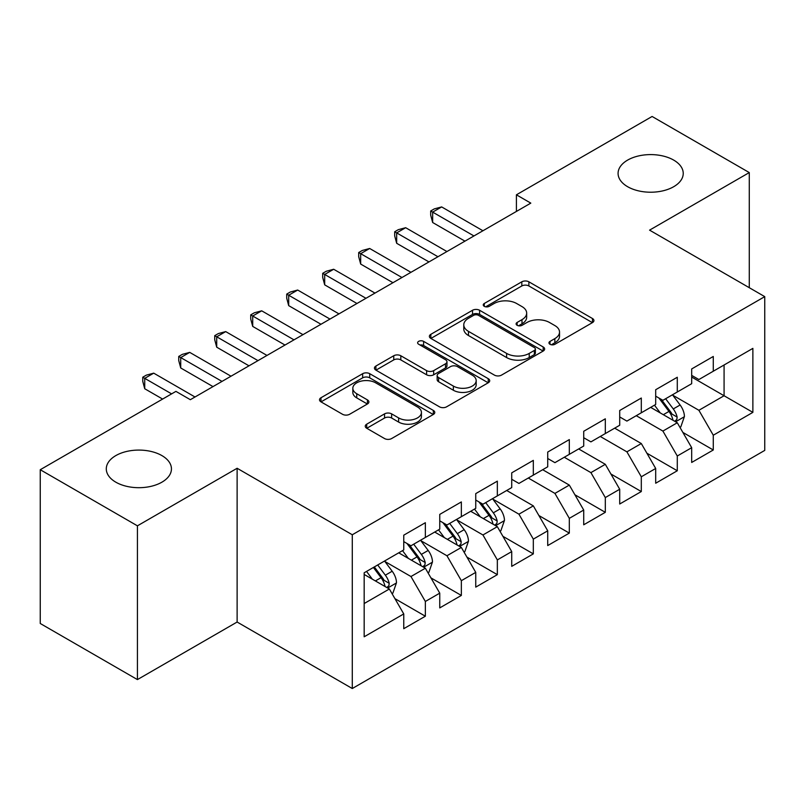 <?xml version="1.0" encoding="UTF-8"?>
<svg xmlns="http://www.w3.org/2000/svg" width="805" height="805" viewBox="0 0 805 805"><rect width="100%" height="100%" fill="white"/><g stroke="black" fill="none" stroke-linecap="round" stroke-linejoin="round"><path stroke-width="1.21" d="M549.986 344.278A3.502 2.023 0 0 0 554.927 344.278L592.47 322.604A5.001 2.888 0 0 0 593.929 320.561A5.001 2.888 0 0 0 592.47 318.518L528.875 281.81A5.001 2.888 0 0 0 521.811 281.81L484.278 303.485A3.502 2.023 0 0 0 483.252 304.904A3.502 2.023 0 0 0 484.278 306.333A3.502 2.023 0 0 0 489.219 306.333L494.079 303.535A15.989 9.227 0 0 1 516.689 303.535L521.992 306.594A15.989 9.227 0 0 1 526.671 313.115A15.989 9.227 0 0 1 521.992 319.645L517.132 322.453A3.502 2.023 0 0 0 516.106 323.882A3.502 2.023 0 0 0 517.132 325.3A3.502 2.023 0 0 0 522.073 325.3L526.933 322.503A15.989 9.227 0 0 1 549.543 322.503L554.846 325.562A15.989 9.227 0 0 1 559.525 332.083A15.989 9.227 0 0 1 554.846 338.613L549.986 341.421A3.502 2.023 0 0 0 548.96 342.85A3.502 2.023 0 0 0 549.986 344.278L549.986 341.421M161.896 455.59A32.572 18.807 0 0 0 126.395 451.514A32.572 18.807 0 0 0 106.29 468.892A32.572 18.807 0 0 0 115.829 482.185A32.572 18.807 0 0 0 151.33 486.26A32.572 18.807 0 0 0 171.445 468.892A32.572 18.807 0 0 0 161.896 455.59M673.694 160.104A32.572 18.807 0 0 0 638.194 156.029A32.572 18.807 0 0 0 618.079 173.407A32.572 18.807 0 0 0 627.628 186.71A32.572 18.807 0 0 0 663.129 190.785A32.572 18.807 0 0 0 683.234 173.407A32.572 18.807 0 0 0 673.694 160.104M366.718 424.175A5.001 2.888 0 0 0 365.259 426.217A5.001 2.888 0 0 0 366.718 428.25L384.559 438.554A5.001 2.888 0 0 0 391.633 438.554L433.311 414.484A5.001 2.888 0 0 0 434.781 412.452A5.001 2.888 0 0 0 433.311 410.409L369.726 373.691A5.001 2.888 0 0 0 362.663 373.691L320.974 397.761A5.001 2.888 0 0 0 319.515 399.803A5.001 2.888 0 0 0 320.974 401.846L342.528 414.283A5.001 2.888 0 0 0 349.591 414.283L367.432 403.979A5.001 2.888 0 0 0 368.891 401.947A5.001 2.888 0 0 0 367.432 399.904L356.746 393.736A13.363 7.718 0 0 1 352.832 388.282A13.363 7.718 0 0 1 361.083 381.147A13.363 7.718 0 0 1 375.643 382.818L417.503 406.988A13.363 7.718 0 0 1 421.418 412.452A13.363 7.718 0 0 1 413.166 419.576A13.363 7.718 0 0 1 398.606 417.906L391.633 413.871A5.001 2.888 0 0 0 384.559 413.871L366.718 424.175L366.718 428.25M137.424 525.826L137.424 679.591L237.123 622.034L237.123 468.269L137.424 525.826L40.25 469.718L175.933 391.381L190.332 399.693L530.807 203.122L516.408 194.81L516.408 211.433M237.123 468.269L352.288 534.762L764.75 296.632L764.75 450.398L352.288 688.527L352.288 534.762M749.274 287.697L749.274 172.572L649.575 230.139L764.75 296.632M749.274 172.572L652.1 116.473L516.408 194.81M494.431 375.12A5.001 2.888 0 0 0 501.495 375.12L543.184 351.05A5.001 2.888 0 0 0 544.643 349.018A5.001 2.888 0 0 0 543.184 346.975L479.599 310.267A5.001 2.888 0 0 0 472.525 310.267L430.846 334.327A5.001 2.888 0 0 0 429.377 336.369A5.001 2.888 0 0 0 430.846 338.412L494.431 375.12M420.049 345.033A3.502 2.023 0 0 1 423.601 345.526L423.601 341.37L488.253 378.692A5.001 2.888 0 0 1 489.712 380.735A5.001 2.888 0 0 1 488.253 382.767L446.564 406.837A5.001 2.888 0 0 1 439.5 406.837L375.905 370.129L375.905 366.044A5.001 2.888 0 0 0 374.446 368.086A5.001 2.888 0 0 0 375.905 370.129M375.905 366.044L393.746 355.75A5.001 2.888 0 0 1 400.81 355.75L426.6 370.632A5.001 2.888 0 0 0 433.664 370.632L445.507 363.8A5.001 2.888 0 0 0 446.966 361.767A5.001 2.888 0 0 0 445.507 359.724L418.65 344.218A3.502 2.023 0 0 1 417.634 342.799A3.502 2.023 0 0 1 419.787 340.928A3.502 2.023 0 0 1 423.601 341.37M691.686 377.042L724.077 395.748L724.077 364.997L752.876 348.374L713.28 371.226L713.28 356.474L691.686 368.942L691.686 383.693L677.287 392.005L677.287 377.253L655.693 389.721L655.693 404.472L641.303 412.784L641.303 398.032L619.709 410.5L619.709 425.251L605.31 433.563L605.31 418.811L583.716 431.279L583.716 446.03L569.316 454.342L569.316 439.59L547.722 452.058L547.722 466.809L533.323 475.121L533.323 460.369L511.728 472.837L511.728 487.589L497.339 495.9L497.339 481.149L475.745 493.616L475.745 508.368L461.346 516.679L461.346 501.928L439.751 514.395L439.751 529.147L425.352 537.458L425.352 522.707L403.758 535.174L403.758 549.926L364.172 572.788L364.172 636.785L403.758 613.933L389.358 588.998L364.172 574.448M752.876 348.374L752.876 412.371L713.28 435.223L698.891 410.288L672.789 395.225M682.871 432.426L713.28 449.985L713.28 435.223M713.28 449.985L691.686 462.452L691.686 447.691L677.287 456.002L662.897 431.067L636.262 415.692M646.878 453.205L677.287 470.764L677.287 456.002M677.287 470.764L655.693 483.231L655.693 468.47L641.303 476.781L626.904 451.847L600.268 436.471M610.884 473.984L641.303 491.543L641.303 476.781M641.303 491.543L619.709 504.011L619.709 489.249L605.31 497.571L590.91 472.626L564.275 457.25M574.901 494.763L605.31 512.322L605.31 497.571M605.31 512.322L583.716 524.79L583.716 510.038L569.316 518.35L554.927 493.405L528.291 478.029M538.907 515.542L569.316 533.101L569.316 518.35M569.316 533.101L547.722 545.569L547.722 530.817L533.323 539.129L518.933 514.184L492.841 499.12M502.914 536.321L533.323 553.88L533.323 539.129M533.323 553.88L511.728 566.348L511.728 551.596L497.339 559.908L482.94 534.973L456.848 519.899M466.92 557.1L497.339 574.659L497.339 559.908M497.339 574.659L475.745 587.127L475.745 572.375L461.346 580.687L446.946 555.752L420.854 540.678M430.937 577.879L461.346 595.438L461.346 580.687M461.346 595.438L439.751 607.906L439.751 593.154L425.352 601.466L410.963 576.531L384.86 561.457M394.943 598.658L425.352 616.217L425.352 601.466M425.352 616.217L403.758 628.685L403.758 613.933M403.758 541.614L410.963 545.77L425.352 537.458M364.172 603.539L389.358 588.998M439.751 520.835L446.946 524.991L461.346 516.679M410.963 576.531L425.352 568.219L398.717 552.834M439.751 593.154L425.352 568.219M475.745 500.056L482.94 504.212L497.339 495.9M446.946 555.752L461.346 547.44L434.71 532.055M475.745 572.375L461.346 547.44M511.728 479.277L518.933 483.433L533.323 475.121M482.94 534.973L497.339 526.661L470.704 511.276M511.728 551.596L497.339 526.661M547.722 458.498L554.927 462.654L569.316 454.342M518.933 514.184L533.323 505.872L506.697 490.497M547.722 530.817L533.323 505.872M583.716 437.719L590.91 441.875L605.31 433.563M554.927 493.405L569.316 485.093L542.681 469.718M583.716 510.038L569.316 485.093M619.709 416.94L626.904 421.096L641.303 412.784M590.91 472.626L605.31 464.314L578.674 448.938M619.709 489.249L605.31 464.314M655.693 396.161L662.897 400.316L677.287 392.005M626.904 451.847L641.303 443.535L614.668 428.159M655.693 468.47L641.303 443.535M691.686 375.382L698.891 379.537L713.28 371.226M662.897 431.067L677.287 422.756L650.661 407.38M691.686 447.691L677.287 422.756M40.25 469.718L40.25 623.493L137.424 679.591M237.123 622.034L352.288 688.527M698.891 410.288L724.077 395.748L752.876 412.371M551.385 344.771L554.846 342.769A15.989 9.227 0 0 0 559.525 336.238L559.525 332.083M526.671 313.115L526.671 317.271A15.989 9.227 0 0 1 521.992 323.801L518.531 325.794M592.4 322.644L528.875 285.966A5.001 2.888 0 0 0 521.811 285.966L485.677 306.826M543.113 351.091L479.599 314.423A5.001 2.888 0 0 0 472.525 314.423L430.906 338.452M534.349 350.447A3.502 2.023 0 0 0 535.375 349.018A3.502 2.023 0 0 0 534.349 347.589L478.532 315.359A3.502 2.023 0 0 0 473.592 315.359L468.47 318.317A15.989 9.227 0 0 0 463.781 324.848A15.989 9.227 0 0 0 468.47 331.368L506.617 353.405A15.989 9.227 0 0 0 529.227 353.405L534.349 350.447L534.349 354.603A3.502 2.023 0 0 0 535.375 353.174L535.375 349.018M463.781 324.848L463.781 329.004A15.989 9.227 0 0 0 468.47 335.524L468.47 331.368M534.349 354.603L529.227 357.561A15.989 9.227 0 0 1 506.617 357.561L468.47 335.524M375.975 370.159L393.746 359.905L393.746 355.75M446.966 361.767L446.966 365.923A5.001 2.888 0 0 1 445.507 367.955L433.664 374.788A5.001 2.888 0 0 1 426.6 374.788L400.81 359.905A5.001 2.888 0 0 0 393.746 359.905M423.601 345.526L488.182 382.808M453.366 386.088A13.363 7.718 0 0 0 467.926 387.758A13.363 7.718 0 0 0 476.178 380.634A13.363 7.718 0 0 0 472.263 375.17L457.512 366.657A5.001 2.888 0 0 0 450.448 366.657L438.614 373.49A5.001 2.888 0 0 0 437.155 375.533A5.001 2.888 0 0 0 438.614 377.575L453.366 386.088L453.366 390.244A13.363 7.718 0 0 0 467.926 391.914A13.363 7.718 0 0 0 476.178 384.79L476.178 380.634M437.155 375.533L437.155 379.688A5.001 2.888 0 0 0 438.614 381.731L438.614 377.575M453.366 390.244L438.614 381.731M421.418 412.452L421.418 416.608A13.363 7.718 0 0 1 413.166 423.732A13.363 7.718 0 0 1 398.606 422.062L391.633 418.026A5.001 2.888 0 0 0 384.559 418.026L366.788 428.29M352.832 388.282L352.832 392.438A13.363 7.718 0 0 0 356.746 397.891L356.746 393.736M367.362 404.019L356.746 397.891M433.251 414.525L369.726 377.847A5.001 2.888 0 0 0 362.663 377.847L321.044 401.876M679.953 427.375L680.819 426.871L684.421 416.487A13.484 7.788 -120 0 0 680.114 404.996L672.467 394.792M660.281 412.945L654.475 405.177M651.748 408.014L651.094 407.129M674.751 421.297L676.844 419.415L677.136 417.06A13.484 7.788 -120 0 0 673.272 408.95L665.624 398.737M661.267 399.381L670.706 411.979A6.873 3.965 60 0 1 671.954 414.072L677.136 417.06M658.893 398.002L668.955 411.436A13.484 7.788 60 0 1 672.819 419.556L673.091 420.331M473.944 235.956L432.657 212.118L441.663 206.925L482.94 230.763M464.948 241.148L432.657 222.512L432.657 212.118L430.685 210.98L434.277 208.898L441.663 206.925M432.657 222.512L430.685 215.136L430.685 210.98M437.95 256.735L396.674 232.897L405.67 227.704L446.946 251.542M428.954 261.927L396.674 243.291L396.674 232.897L394.692 231.76L398.294 229.677L405.67 227.704M396.674 243.291L394.692 235.915L394.692 231.76M401.957 277.514L360.68 253.676L369.676 248.483L410.952 272.321M392.961 282.706L360.68 264.07L360.68 253.676L358.698 252.539L362.3 250.456L369.676 248.483M360.68 264.07L358.698 256.694L358.698 252.539M365.973 298.293L324.687 274.455L333.683 269.262L374.969 293.101M356.967 303.485L324.687 284.849L324.687 274.455L322.704 273.318L326.307 271.235L333.683 269.262M324.687 284.849L322.704 277.473L322.704 273.318M329.98 319.072L288.693 295.234L297.699 290.042L338.975 313.88M320.984 324.264L288.693 305.628L288.693 295.234L286.721 294.097L290.313 292.014L297.699 290.042M288.693 305.628L286.721 298.252L286.721 294.097M499.996 531.27L500.861 530.767L504.463 520.382A13.484 7.788 -120 0 0 500.157 508.891L492.509 498.687M480.323 516.84L474.517 509.082M471.8 511.91L471.136 511.024M494.793 525.192L496.886 523.31L497.178 520.956A13.484 7.788 -120 0 0 493.314 512.845L485.677 502.632M481.31 503.276L490.748 515.874A6.873 3.965 60 0 1 491.996 517.967L497.178 520.956M478.935 501.907L488.997 515.341A13.484 7.788 60 0 1 492.861 523.451L493.133 524.226M293.986 339.851L252.71 316.013L261.706 310.821L302.982 334.659M284.99 345.043L252.71 326.407L252.71 316.013L250.727 314.876L254.33 312.793L261.706 310.821M252.71 326.407L250.727 319.032L250.727 314.876M464.012 552.049L464.877 551.546L468.47 541.161A13.484 7.788 -120 0 0 464.163 529.67L456.516 519.467M444.34 537.619L438.524 529.861M435.807 532.689L435.143 531.803M458.8 545.971L460.893 544.089L461.185 541.735A13.484 7.788 -120 0 0 457.331 533.624L449.683 523.411M445.316 524.055L454.765 536.653A6.873 3.965 60 0 1 456.012 538.746L461.185 541.735M442.941 522.687L453.004 536.12A13.484 7.788 60 0 1 456.868 544.23L457.139 545.005M257.992 360.63L216.716 336.792L225.712 331.6L266.988 355.438M248.997 365.822L216.716 347.186L216.716 336.792L214.734 335.655L218.336 333.572L225.712 331.6M216.716 347.186L214.734 339.811L214.734 335.655M428.019 572.828L428.884 572.325L432.476 561.94A13.484 7.788 -120 0 0 428.18 550.449L420.532 540.246M408.346 558.398L402.53 550.64M399.813 553.468L399.159 552.582M422.816 566.75L424.899 564.869L425.201 562.514A13.484 7.788 -120 0 0 421.337 554.404L413.69 544.19M409.322 544.834L418.771 557.432A6.873 3.965 60 0 1 420.019 559.525L425.201 562.514M406.958 543.466L417.02 556.899A13.484 7.788 60 0 1 420.874 565.009L421.156 565.784M222.009 381.409L180.722 357.571L189.718 352.379L231.005 376.217M213.003 386.601L180.722 367.966L180.722 357.571L178.74 356.434L182.343 354.351L189.718 352.379M180.722 367.966L178.74 360.59L178.74 356.434M392.025 593.607L392.89 593.104L396.493 582.719A13.484 7.788 -120 0 0 392.186 571.228L384.538 561.025M372.353 579.177L366.547 571.419M386.823 587.529L388.916 585.648L389.207 583.293A13.484 7.788 -120 0 0 385.343 575.183L377.696 564.969M374.325 566.921L382.778 578.211A6.873 3.965 60 0 1 384.025 580.304L389.207 583.293M373.379 567.465L381.027 577.678A13.484 7.788 60 0 1 384.891 585.788L385.162 586.563M171.616 393.876L144.729 378.35L153.725 373.158L195.011 396.996M162.62 399.069L144.729 388.745L144.729 378.35L142.757 377.213L146.349 375.13L153.725 373.158M144.729 388.745L142.757 381.369L142.757 377.213M554.846 342.769L554.846 338.613M517.132 325.3L517.132 322.453M521.992 323.801L521.992 319.645M484.278 306.333L484.278 303.485M521.811 285.966L521.811 281.81M528.875 285.966L528.875 281.81M592.47 322.604L592.47 318.518M430.846 338.412L430.846 334.327M472.525 314.423L472.525 310.267M479.599 314.423L479.599 310.267M543.184 351.05L543.184 346.975M506.617 357.561L506.617 353.405M529.227 357.561L529.227 353.405M400.81 359.905L400.81 355.75M426.6 374.788L426.6 370.632M433.664 374.788L433.664 370.632M445.507 367.955L445.507 363.8M488.253 382.767L488.253 378.692M384.559 418.026L384.559 413.871M391.633 418.026L391.633 413.871M398.606 422.062L398.606 417.906M367.432 403.979L367.432 399.904M320.974 401.846L320.974 397.761M362.663 377.847L362.663 373.691M369.726 377.847L369.726 373.691M433.311 414.484L433.311 410.409M675.596 421.78L684.331 416.749M673.272 408.95L680.114 404.996M663.32 414.696L668.955 411.436M495.649 525.675L504.373 520.644M493.314 512.845L500.157 508.891M483.362 518.591L488.997 515.341M459.655 546.454L468.379 541.423M457.331 533.624L464.163 529.67M447.369 539.37L453.004 536.12M423.661 567.233L432.386 562.202M421.337 554.404L428.18 550.449M411.385 560.149L417.02 556.899M387.668 588.022L396.402 582.981M385.343 575.183L392.186 571.228M375.392 580.928L381.027 577.678"/></g></svg>
